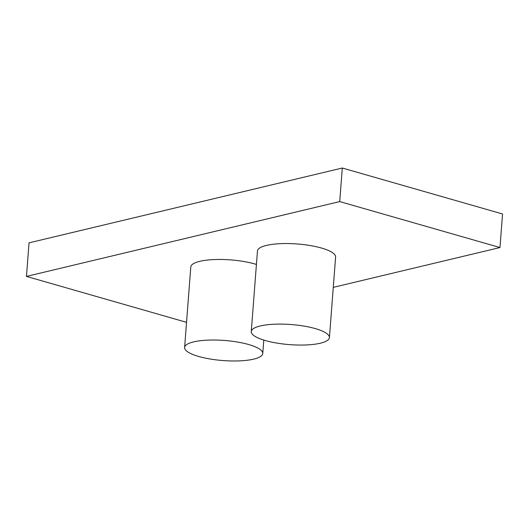 <?xml version="1.0" encoding="UTF-8"?>
<svg xmlns="http://www.w3.org/2000/svg" width="529" height="529" viewBox="0 0 529 529"><rect width="100%" height="100%" fill="white"/><g stroke="black" fill="none" stroke-linecap="round" stroke-linejoin="round"><path stroke-width="0.79" d="M333.277 287.366L499.965 247.546L339.717 201.582L26.45 276.409L186.545 322.333M26.45 276.409L29.035 242.844L342.296 168.017L502.55 213.981L499.965 247.546M339.717 201.582L342.296 168.017M260.288 325.963A39.192 10.071 -175.6 0 0 251.262 331.577A39.192 10.071 -175.6 0 0 276.687 343.063A39.192 10.071 -175.6 0 0 320.382 343.202A39.192 10.071 -175.6 0 0 329.415 337.588A39.192 10.071 -175.6 0 0 303.99 326.095A39.192 10.071 -175.6 0 0 260.288 325.963M329.415 337.588L335.611 257.028A39.192 10.071 -175.6 0 0 310.186 245.535A39.192 10.071 -175.6 0 0 266.49 245.403A39.192 10.071 -175.6 0 0 257.458 251.011L251.262 331.577M193.634 341.886A39.192 10.071 -175.6 0 0 184.608 347.493A39.192 10.071 -175.6 0 0 210.033 358.986A39.192 10.071 -175.6 0 0 253.728 359.118A39.192 10.071 -175.6 0 0 262.761 353.511A39.192 10.071 -175.6 0 0 237.336 342.018A39.192 10.071 -175.6 0 0 193.634 341.886M256.426 264.434A39.192 10.071 -175.6 0 0 199.836 261.319A39.192 10.071 -175.6 0 0 190.804 266.933L184.608 347.493M262.761 353.511L263.792 340.087"/></g></svg>
